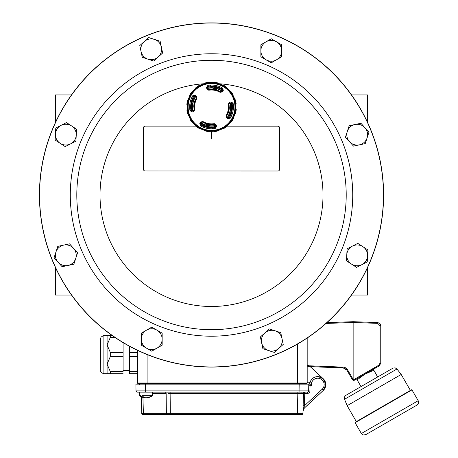 <?xml version="1.0" encoding="UTF-8"?>
<svg xmlns="http://www.w3.org/2000/svg" width="458" height="458" viewBox="0 0 458 458"><rect width="100%" height="100%" fill="white"/><g stroke="black" fill="none" stroke-linecap="round" stroke-linejoin="round"><path stroke-width="0.69" d="M383.598 195.028A172.088 172.088 0 0 1 211.464 367.07A172.088 172.088 0 0 1 39.428 194.942A172.088 172.088 0 0 1 211.556 22.9A172.088 172.088 0 0 1 383.598 195.028M370.47 260.877A172.076 172.076 0 0 0 277.405 36.022A172.076 172.076 0 0 0 52.55 129.093A172.076 172.076 0 0 0 145.621 353.948A172.076 172.076 0 0 0 370.47 260.877M370.367 260.831A171.962 171.962 0 0 1 145.667 353.839A171.962 171.962 0 0 1 52.659 129.139A171.962 171.962 0 0 1 277.359 36.13A171.962 171.962 0 0 1 370.367 260.831M335.949 246.57A134.709 134.709 0 0 1 104.619 276.964A134.709 134.709 0 0 1 193.963 61.429A134.709 134.709 0 0 1 335.949 246.57A134.709 134.709 0 0 1 104.619 276.964A134.709 134.709 0 0 1 193.963 61.429A134.709 134.709 0 0 1 335.949 246.57M220.395 88.068L220.235 88.921A20.009 20.009 0 0 0 219.823 88.732L219.073 88.405L219.285 87.26M210.537 86.115L210.382 86.963L211.195 86.934M210.64 85.589L210.382 86.963A20.009 20.009 0 0 0 209.924 86.997L210.085 86.144M202.676 125.813L202.837 124.96A20.009 20.009 0 0 0 203.249 125.154L203.999 125.481L203.781 126.626M212.529 127.765L212.689 126.918L211.871 126.946M208.493 126.717L208.367 127.381A20.684 20.684 0 0 1 207.108 127.147L207.234 126.482M217.779 87.93L218.174 88.062M215.838 87.398L215.958 86.734A20.684 20.684 0 0 0 214.699 86.499L214.579 87.163M212.981 127.742L213.142 126.889M191.936 111.082L191.942 111.122A90.804 1.586 -11.9 0 0 193.511 110.802L194.186 109.823A17.587 17.587 0 0 1 196.396 97.989L196.121 96.838A90.804 1.586 -146.9 0 0 194.776 95.968L193.591 96.249A20.891 20.891 0 0 0 190.94 110.435L191.942 111.122L191.936 111.952L189.961 110.601A21.881 21.881 0 0 1 192.738 95.739L195.068 95.195L194.753 96.003A20.009 20.009 0 0 0 191.954 111.076A20.009 20.009 0 0 1 194.77 96.014A20.009 20.009 0 0 0 192.801 99.907L192.102 99.386A20.85 20.85 0 0 1 193.625 96.266L194.753 96.003A88.394 1.54 33.1 0 1 196.098 96.873L196.356 97.966A17.633 17.633 0 0 0 195.091 100.571L194.908 100.651A17.776 17.776 0 0 0 193.757 106.8L193.9 106.949A17.633 17.633 0 0 0 194.14 109.834L193.505 110.756A88.394 1.54 168.1 0 1 191.936 111.082L190.98 110.43A20.85 20.85 0 0 1 190.688 106.972L191.524 106.737M215.947 86.814A20.604 20.604 0 0 1 218.775 87.655L219.09 87.512A20.85 20.85 0 0 1 222.21 89.035L222.474 90.157A20.009 20.009 0 0 0 207.4 87.364A20.009 20.009 0 0 1 222.462 90.18A88.394 1.54 123.1 0 1 221.603 91.503L220.51 91.76A17.633 17.633 0 0 0 217.905 90.501L217.825 90.312A17.776 17.776 0 0 0 216.359 89.831L216.462 89.287A18.331 18.331 0 0 0 213.314 88.697L213.21 89.241A17.776 17.776 0 0 0 211.676 89.167L211.527 89.31A17.633 17.633 0 0 0 208.642 89.545L207.72 88.909A88.394 1.54 -101.9 0 1 207.394 87.341L208.046 86.385A20.85 20.85 0 0 1 211.504 86.093L211.739 86.934M231.113 102.804A20.009 20.009 0 0 1 228.296 117.866A20.009 20.009 0 0 0 231.113 102.804M207.125 127.066A20.604 20.604 0 0 1 204.291 126.231L203.976 126.374A20.85 20.85 0 0 1 200.862 124.851L200.598 123.723A20.009 20.009 0 0 0 215.672 126.523A20.009 20.009 0 0 1 200.61 123.706A88.394 1.54 -56.9 0 1 201.468 122.378L202.556 122.12A17.633 17.633 0 0 0 205.161 123.385L205.247 123.568A17.776 17.776 0 0 0 206.707 124.049L206.61 124.599A18.331 18.331 0 0 0 209.753 125.183L209.856 124.639A17.776 17.776 0 0 0 211.396 124.719L211.539 124.576A17.633 17.633 0 0 0 214.424 124.336L215.352 124.971A88.394 1.54 78.1 0 1 215.672 126.54L215.02 127.496A20.85 20.85 0 0 1 211.567 127.788L211.327 127.547A20.604 20.604 0 0 1 208.384 127.301M195.692 96.609A18.915 18.915 0 0 0 193.03 110.853M201.205 122.784A18.915 18.915 0 0 0 215.449 125.446M227.38 117.271A18.915 18.915 0 0 0 230.042 103.027M221.867 91.096A18.915 18.915 0 0 0 207.623 88.434M230.821 114.185L230.964 114.5A20.85 20.85 0 0 1 229.441 117.614L228.319 117.878A88.394 1.54 -146.9 0 1 226.973 117.008L226.716 115.92A17.633 17.633 0 0 0 227.975 113.315L228.164 113.229A17.776 17.776 0 0 0 229.309 107.08L229.166 106.937A17.633 17.633 0 0 0 228.931 104.052L229.567 103.124A88.394 1.54 -11.9 0 1 231.135 102.804L232.091 103.456A20.85 20.85 0 0 1 232.383 106.909L232.137 107.149A20.604 20.604 0 0 1 230.821 114.185L230.265 113.979M206.61 124.599L209.753 125.183M216.462 89.287L213.314 88.697M206.707 124.049L206.701 124.089A17.816 17.816 0 0 0 209.85 124.679L209.856 124.639M216.359 89.831L216.365 89.791A17.816 17.816 0 0 0 213.222 89.201L213.21 89.241M212.163 86.94L212.575 86.957M217.166 87.741L213.216 87.003M204.898 125.818L205.287 125.95M210.497 126.923L210.909 126.94M209.856 126.883L205.9 126.145M212.689 126.918L212.432 128.292M211.327 127.547L211.333 126.952M232.137 107.149L231.542 107.143M231.513 105.787L232.361 105.947M230.597 115.387L229.744 115.227M229.99 114.466L231.216 114.695M191.559 108.094L190.711 107.939M192.475 98.493L193.322 98.653M193.076 99.42L191.85 99.191M211.745 86.339A20.604 20.604 0 0 1 214.688 86.579M210.085 125.211L206.289 124.502M216.777 89.379L212.981 88.669M220.08 87.358L219.823 88.732M202.991 126.528L203.249 125.154M204.291 126.231L204.497 125.675M199.785 123.408A91.606 1.597 -56.9 0 1 200.667 122.051L202.917 121.519A16.935 16.935 0 0 0 214.31 123.649L216.216 124.954A91.606 1.597 78.1 0 1 216.542 126.54L215.197 128.515A21.881 21.881 0 0 1 200.335 125.738L199.785 123.408L200.558 123.7L200.862 124.851M223.281 90.478A91.606 1.597 123.1 0 1 222.405 91.835L220.155 92.361A16.935 16.935 0 0 0 208.756 90.232L206.856 88.926A91.606 1.597 -101.9 0 1 206.524 87.346L207.875 85.371A21.881 21.881 0 0 1 222.737 88.148L223.281 90.478L222.508 90.18L222.21 89.035M230.328 118.141L229.475 117.637A20.891 20.891 0 0 0 232.126 103.445L231.124 102.758L231.13 101.934L233.105 103.279A21.881 21.881 0 0 1 230.328 118.141L227.998 118.691L228.296 117.918L229.441 117.614M190.036 95.264L189.698 95.161A24.812 24.812 0 0 1 191.931 91.732L192.165 92.001L190.036 95.264A4.214 4.214 0 0 0 190.041 96.117L189.686 96.054A24.411 24.411 0 0 0 188.209 99.735A4.563 4.563 0 0 0 187.603 100.388L187.923 100.548L187.208 104.378A4.214 4.214 0 0 0 187.54 105.168L187.179 105.243A24.411 24.411 0 0 0 187.23 109.21A4.563 4.563 0 0 0 186.916 110.046L187.27 110.069L188.078 113.882A4.214 4.214 0 0 0 188.685 114.483L188.387 114.689A24.411 24.411 0 0 0 189.944 118.336A4.563 4.563 0 0 0 189.978 119.229L190.316 119.12L192.52 122.332A4.214 4.214 0 0 0 193.31 122.658L193.11 122.962A24.411 24.411 0 0 0 195.95 125.732A4.563 4.563 0 0 0 196.322 126.545L196.591 126.311L199.854 128.44A4.214 4.214 0 0 0 200.713 128.435L200.644 128.79A24.411 24.411 0 0 0 204.325 130.267A4.563 4.563 0 0 0 204.984 130.874L205.138 130.553L208.974 131.269A4.214 4.214 0 0 0 209.758 130.936L209.833 131.297A24.411 24.411 0 0 0 213.8 131.246A4.563 4.563 0 0 0 214.636 131.561L214.665 131.206L218.477 130.398A4.214 4.214 0 0 0 219.079 129.791L219.285 130.089A24.411 24.411 0 0 0 222.931 128.532A4.563 4.563 0 0 0 223.825 128.498L223.71 128.16L226.928 125.956A4.214 4.214 0 0 0 227.248 125.166L227.552 125.366A24.411 24.411 0 0 0 230.322 122.526A4.563 4.563 0 0 0 231.135 122.154L230.901 121.885L233.03 118.622A4.214 4.214 0 0 0 233.025 117.763L233.385 117.832A24.411 24.411 0 0 0 234.857 114.151A4.563 4.563 0 0 0 235.464 113.492L235.149 113.338L235.864 109.502A4.214 4.214 0 0 0 235.532 108.718L235.887 108.643A24.411 24.411 0 0 0 235.841 104.676A4.563 4.563 0 0 0 236.151 103.84L235.796 103.811L234.994 99.999A4.214 4.214 0 0 0 234.381 99.397L234.685 99.191A24.411 24.411 0 0 0 233.122 95.545A4.563 4.563 0 0 0 233.088 94.651L232.75 94.766L230.551 91.548A4.214 4.214 0 0 0 229.756 91.228L229.956 90.924A24.411 24.411 0 0 0 227.116 88.154A4.563 4.563 0 0 0 226.744 87.341L226.475 87.575L223.212 85.446A4.214 4.214 0 0 0 222.359 85.451L222.422 85.091A24.411 24.411 0 0 0 218.741 83.619A4.563 4.563 0 0 0 218.088 83.013L217.928 83.327L214.098 82.612A4.214 4.214 0 0 0 213.308 82.944L213.233 82.589A24.411 24.411 0 0 0 209.266 82.635A4.563 4.563 0 0 0 208.43 82.326L208.407 82.68L204.594 83.482A4.214 4.214 0 0 0 203.993 84.095L203.787 83.791A24.411 24.411 0 0 0 200.14 85.354A4.563 4.563 0 0 0 199.247 85.388L199.362 85.726L196.144 87.925L195.869 87.701A4.563 4.563 0 0 0 195.514 88.52A24.411 24.411 0 0 0 192.744 91.36A4.563 4.563 0 0 0 191.931 91.732M195.869 87.701A24.812 24.812 0 0 1 199.247 85.388M204.594 83.482L204.428 83.167A4.563 4.563 0 0 0 203.787 83.791M204.428 83.167A24.812 24.812 0 0 1 208.43 82.326M214.098 82.612L214.063 82.257A4.563 4.563 0 0 0 213.233 82.589M214.063 82.257A24.812 24.812 0 0 1 218.088 83.013M223.212 85.446L223.315 85.108A4.563 4.563 0 0 0 222.422 85.091M223.315 85.108A24.812 24.812 0 0 1 226.744 87.341M230.551 91.548L230.775 91.279A4.563 4.563 0 0 0 229.956 90.924M230.775 91.279A24.812 24.812 0 0 1 233.088 94.651M234.994 99.999L235.309 99.833A4.563 4.563 0 0 0 234.685 99.191M235.309 99.833A24.812 24.812 0 0 1 236.151 103.84M235.864 109.502L236.219 109.473A4.563 4.563 0 0 0 235.887 108.643M236.219 109.473A24.812 24.812 0 0 1 235.464 113.492M233.03 118.622L233.368 118.725A4.563 4.563 0 0 0 233.385 117.832M233.368 118.725A24.812 24.812 0 0 1 231.135 122.154M226.928 125.956L227.197 126.185A4.563 4.563 0 0 0 227.552 125.366M227.197 126.185A24.812 24.812 0 0 1 223.825 128.498M218.477 130.398L218.643 130.713A4.563 4.563 0 0 0 219.285 130.089M218.643 130.713A24.812 24.812 0 0 1 214.636 131.561M208.974 131.269L209.003 131.623A4.563 4.563 0 0 0 209.833 131.297M209.003 131.623A24.812 24.812 0 0 1 204.984 130.874M199.854 128.44L199.751 128.778A4.563 4.563 0 0 0 200.644 128.79M199.751 128.778A24.812 24.812 0 0 1 196.322 126.545M192.52 122.332L192.291 122.607A4.563 4.563 0 0 0 193.11 122.962M192.291 122.607A24.812 24.812 0 0 1 189.978 119.229M188.078 113.882L187.763 114.048A4.563 4.563 0 0 0 188.387 114.689M187.763 114.048A24.812 24.812 0 0 1 186.916 110.046M187.208 104.378L186.853 104.413A4.563 4.563 0 0 0 187.179 105.243M186.853 104.413A24.812 24.812 0 0 1 187.603 100.388M189.698 95.161A4.563 4.563 0 0 0 189.686 96.054M196.144 87.925A4.214 4.214 0 0 0 195.818 88.72L200.215 85.709A4.214 4.214 0 0 0 199.362 85.726M195.818 88.72L195.514 88.52M192.744 91.36L192.95 91.657L190.041 96.117M188.209 99.735L188.513 99.936L187.54 105.168M187.23 109.21L187.585 109.273L188.685 114.483M189.944 118.336L190.299 118.261L193.31 122.658M195.95 125.732L196.247 125.526L200.713 128.435M204.325 130.267L204.526 129.963L209.758 130.936M213.8 131.246L213.869 130.891L219.079 129.791M222.931 128.532L222.857 128.177L227.248 125.166M230.322 122.526L230.122 122.229L233.025 117.763M234.857 114.151L234.553 113.95L235.532 108.718M235.841 104.676L235.486 104.607L234.381 99.397M233.122 95.545L232.767 95.619L229.756 91.228M227.116 88.154L226.819 88.354L222.359 85.451M218.741 83.619L218.54 83.923L213.308 82.944M209.266 82.635L209.203 82.99L203.993 84.095M200.14 85.354L200.215 85.709M224.775 126.265A23.421 23.421 0 0 0 221.649 85.818A23.421 23.421 0 0 0 188.181 108.746A23.421 23.421 0 0 0 224.775 126.265M195.068 95.195A91.606 1.597 33.1 0 1 196.425 96.071L196.957 98.321A16.935 16.935 0 0 0 194.827 109.72L193.522 111.62A91.606 1.597 168.1 0 1 191.936 111.952M227.998 118.691A91.606 1.597 -146.9 0 1 226.641 117.809L226.115 115.559A16.935 16.935 0 0 0 228.244 104.166L229.55 102.26A91.606 1.597 -11.9 0 1 231.13 101.934M231.135 102.804L231.124 102.758A90.804 1.586 168.1 0 0 229.555 103.084L228.886 104.058A17.587 17.587 0 0 1 226.676 115.891L226.973 117.008M229.567 103.124L229.55 102.26M226.641 117.809L226.95 117.048A90.804 1.586 33.1 0 0 228.296 117.918L228.319 117.878M222.737 88.148L222.227 89.001A20.891 20.891 0 0 0 208.041 86.35L207.354 87.352A90.804 1.586 78.1 0 0 207.674 88.921L208.653 89.591A17.587 17.587 0 0 1 220.487 91.8L221.603 91.503M190.929 106.731A20.604 20.604 0 0 1 192.246 99.701M200.335 125.738L200.839 124.885A20.891 20.891 0 0 0 215.031 127.536L215.718 126.534A90.804 1.586 -101.9 0 0 215.392 124.965L214.418 124.29A17.587 17.587 0 0 1 202.585 122.08L201.468 122.378M207.394 87.341L206.524 87.346M207.72 88.909L206.856 88.926M222.405 91.835L221.638 91.526A90.804 1.586 -56.9 0 0 222.508 90.18L222.474 90.157M193.505 110.756L193.522 111.62M196.425 96.071L196.098 96.873M215.672 126.54L216.542 126.54M215.352 124.971L216.216 124.954M200.667 122.051L201.428 122.355A90.804 1.586 123.1 0 0 200.558 123.7L200.598 123.723M222.857 128.177A4.214 4.214 0 0 0 223.71 128.16M213.869 130.891A4.214 4.214 0 0 0 214.665 131.206M204.526 129.963A4.214 4.214 0 0 0 205.138 130.553M196.247 125.526A4.214 4.214 0 0 0 196.591 126.311M190.299 118.261A4.214 4.214 0 0 0 190.316 119.12M187.585 109.273A4.214 4.214 0 0 0 187.27 110.069M188.513 99.936A4.214 4.214 0 0 0 187.923 100.548M192.95 91.657A4.214 4.214 0 0 0 192.165 92.001M209.203 82.99A4.214 4.214 0 0 0 208.407 82.68M218.54 83.923A4.214 4.214 0 0 0 217.928 83.327M226.819 88.354A4.214 4.214 0 0 0 226.475 87.575M232.767 95.619A4.214 4.214 0 0 0 232.75 94.766M235.486 104.607A4.214 4.214 0 0 0 235.796 103.811M234.553 113.95A4.214 4.214 0 0 0 235.149 113.338M230.122 122.229A4.214 4.214 0 0 0 230.901 121.885M218.775 87.655L218.569 88.211M196.116 126.145L145.094 126.133A1.603 1.603 0 0 0 143.497 127.736L143.486 169.357A1.603 1.603 0 0 0 145.083 170.954L277.949 170.989A1.603 1.603 0 0 0 279.552 169.391L279.563 127.771A1.603 1.603 0 0 0 277.96 126.168L227.214 126.156M211.207 131.354L211.207 138.957L211.527 138.957L211.527 131.354M281.681 56.815L271.273 62.82L266.069 59.815A10.402 10.402 0 0 0 281.681 50.809L281.681 56.815M281.681 50.809A10.402 10.402 0 0 0 266.075 41.793A10.402 10.402 0 0 0 266.069 59.815L260.871 56.809L260.871 44.792L271.279 38.787L281.681 44.798L281.681 50.809M274.302 352.431L262.881 348.71L261.638 342.836A10.402 10.402 0 0 0 278.773 348.412L274.302 352.431M278.773 348.412A10.402 10.402 0 0 0 275.035 330.785A10.402 10.402 0 0 0 261.638 342.836L260.39 336.956L269.327 328.924L280.748 332.645L283.239 344.399L278.773 348.412M54.067 257.78L57.788 246.352L63.662 245.11A10.402 10.402 0 0 0 58.08 262.245L54.067 257.78M58.08 262.245A10.402 10.402 0 0 0 75.713 258.512A10.402 10.402 0 0 0 63.662 245.11L69.542 243.862L77.574 252.799L73.853 264.226L62.099 266.711L58.08 262.245M367.242 261.913L356.536 267.363L351.498 264.089A10.402 10.402 0 0 0 367.562 255.919L367.242 261.913M367.562 255.919A10.402 10.402 0 0 0 352.454 246.089A10.402 10.402 0 0 0 351.498 264.089L346.46 260.814L347.101 248.814L357.807 243.364L367.883 249.919L367.562 255.919M55.779 128.057L66.49 122.607L71.522 125.887A10.402 10.402 0 0 0 55.458 134.057L55.779 128.057M55.458 134.057A10.402 10.402 0 0 0 70.566 143.881A10.402 10.402 0 0 0 71.522 125.887L76.56 129.162L75.925 141.156L65.213 146.606L55.143 140.056L55.458 134.057M148.718 37.539L160.145 41.26L161.388 47.14A10.402 10.402 0 0 0 144.253 41.558L148.718 37.539M144.253 41.558A10.402 10.402 0 0 0 147.986 59.185A10.402 10.402 0 0 0 161.388 47.14L162.63 53.014L153.699 61.046L142.272 57.324L139.782 45.571L144.253 41.558M368.959 132.19L365.238 143.617L359.358 144.86A10.402 10.402 0 0 0 364.94 127.725L368.959 132.19M364.94 127.725A10.402 10.402 0 0 0 347.307 131.457A10.402 10.402 0 0 0 359.358 144.86L353.484 146.108L345.447 137.171L347.307 131.457L349.168 125.75L355.047 124.502L360.921 123.259L364.94 127.725M141.345 333.155L151.747 327.149L156.951 330.155A10.402 10.402 0 0 0 141.339 339.166L141.345 333.155M141.339 339.166A10.402 10.402 0 0 0 156.945 348.177A10.402 10.402 0 0 0 156.951 330.155L162.155 333.161L162.149 345.177L151.741 351.183L141.339 345.172L141.339 339.166M307.181 383.014A0.321 0.321 -90 0 1 306.86 383.335L297.568 383.335L297.568 383.008L307.204 383.014L307.204 382.212L307.232 383.014A0.321 0.321 90 0 1 306.917 383.335L306.86 383.335A0.321 0.321 -90 0 0 307.181 383.014L307.181 338.027L307.181 364.98L307.953 364.98L308.726 365.782L344.233 367.173L346.019 368.032L347.296 369.308L353.004 379.144A0.801 0.801 -90 0 0 353.141 379.316L354.446 380.174A1.603 1.603 90 0 1 352.339 379.545L346.746 369.881L344.301 368.02L308.726 366.583L307.181 364.98L308.726 366.583L308.726 365.782M303.019 410.786L303.013 410.94A4.002 4.002 90 0 1 304.284 408.118L323.211 390.468C327.567 383.415 325.747 378.795 317.749 376.613L317.749 376.613A8.004 8.004 90 0 1 323.205 390.468A8.004 8.004 -90 0 0 317.749 376.613A8.004 8.004 90 0 0 309.757 384.136L309.751 382.212L307.186 382.212L307.186 366.205L307.753 366.205M353.725 380.346L353.782 380.346A1.603 1.603 90 0 0 354.498 380.174L354.446 380.174M377.724 376.917L373.287 369.325L364.923 374.152L357.137 379.877L356.65 378.926L364.923 374.152L373.774 370.27L373.287 369.325L379.27 365.873L380.816 363.102L379.218 365.873L354.526 380.129M370.877 370.699L358.992 377.558L370.877 370.699M380.85 344.914L380.856 356.124L380.867 344.914M380.827 344.914L380.833 356.124L380.827 344.914M380.867 363.102L380.867 325.758L379.974 323.537L377.73 322.558L379.917 323.537L380.816 325.758L380.816 363.102L380.043 363.102L380.043 325.758L377.724 323.359L353.141 322.501L353.141 379.316M353.141 321.699L377.73 322.558L353.141 321.699L326.943 322.615L353.141 321.699L353.141 322.501L326.016 323.445M353.192 321.699L377.781 322.558L353.192 321.705M377.037 367.144A0.801 0.801 -90 0 0 377.134 367.098L373.705 369.079L377.123 367.098M356.65 378.926L354.578 380.129L356.65 378.938M361.007 386.575L357.137 379.877M377.644 376.968L373.774 370.27M347.135 405.679L401.202 374.461L396.949 369.011L344.548 399.267L347.135 405.679L356.341 421.618M323.136 390.542L325.065 387.88L325.632 386.048L325.701 383.655L325.06 381.348A8.004 8.004 1.1 0 0 323.211 378.76L310.203 366.635L323.216 378.76C326.623 382.774 326.565 386.729 323.039 390.634M322.775 390.874C326.583 386.981 326.737 382.945 323.245 378.76L310.243 366.635L323.251 378.76A8.004 8.004 177.9 0 1 325.1 381.348L325.781 384.136L325.564 386.518L325.094 387.88L322.747 390.897M309.751 382.212L307.221 382.212L307.232 383.014L307.232 382.212M305.549 383.335A0.321 0.321 -90 0 0 305.366 383.392L305.366 383.392A0.321 0.321 -90 0 1 305.549 383.335A0.321 0.321 -90 0 0 305.349 383.392L305.331 383.392A0.321 0.321 90 0 1 305.515 383.335L305.492 383.335A0.321 0.321 90 0 0 305.309 383.392L137.812 383.335A0.321 0.321 90 0 1 137.497 383.014L297.568 383.008L297.568 344.01M288.798 383.014L288.477 383.335L297.597 383.335L287.109 383.335L297.608 383.335M159.39 384.136L159.424 383.335L297.637 383.335L169.3 383.335M157.621 383.335L154.598 383.335M297.568 384.136L297.568 383.392L165.332 383.335L297.568 383.335M160.993 384.136L161.027 383.335L147.092 383.335L147.092 354.561M161.027 383.335L160.558 383.335L160.523 384.136M140.743 384.136L140.114 384.136L140.743 384.136M164.577 384.136A2.376 1.677 90 0 1 165.464 383.392L161.021 383.392M305.515 383.335L305.515 383.335A0.321 0.321 90 0 0 305.331 383.392L305.343 383.392A2.376 2.376 90 0 1 306.597 384.136A2.376 2.376 90 0 0 305.366 383.392L305.309 383.392A2.376 2.376 90 0 1 306.557 384.136L309.791 384.136L310.077 384.468L310.037 385.739L308.755 385.716L308.784 384.136L308.663 390.88L308.755 385.716M139.215 383.335A0.321 0.321 90 0 1 139.398 383.392A0.321 0.321 90 0 0 139.215 383.335L139.192 383.335A0.321 0.321 -90 0 1 139.381 383.392A0.321 0.321 -90 0 0 139.192 383.335A0.321 0.321 -90 0 1 139.375 383.392A2.376 2.376 -90 0 0 138.127 384.136L139.513 384.136L139.495 383.335L139.518 384.623M139.495 383.392L138.127 384.136L135.929 384.136M139.129 384.136L139.513 384.136M302.698 393.376L303.465 393.382A1.282 1.282 90 0 1 304.747 392.14L299.057 392.14L299.171 384.136L306.557 384.136M299.057 392.14L137.291 392.14A1.282 1.282 90 0 1 136.009 390.88L135.894 384.136L145.489 384.136L145.61 390.88L308.663 390.88A1.282 1.282 -90 0 1 307.381 392.14A1.282 1.282 -90 0 0 308.663 390.88A1.282 1.282 -90 0 1 307.387 392.14L307.387 393.422A2.559 2.559 -90 0 0 309.946 390.903L308.663 390.88M308.778 384.136L145.489 384.136M301.885 393.37L301.885 392.14L297.597 392.14L306.402 392.14L297.608 392.14M303.144 405.759L304.427 405.794L303.007 410.94L303.465 393.388L304.747 393.422L304.747 392.14A1.282 1.282 -90 0 0 303.465 393.388L168 393.382M135.894 384.136L136.009 390.88L137.291 392.14A1.282 1.282 90 0 1 136.009 390.88L145.61 390.88L145.61 392.14M148.564 397.487A10.368 7.334 90 0 0 151.077 395.701L152.382 395.701L152.382 392.14L165.246 392.14A1.282 0.905 90 0 1 166.151 393.388L152.382 393.388M303.082 408.175A1.282 0.601 -178.5 0 1 303.837 407.649L304.284 408.118A4.002 4.002 -90 0 0 303.007 410.94L304.284 408.118L323.205 390.468L322.117 389.3A6.401 6.401 -90 0 0 319.776 378.543A6.401 6.401 -90 0 0 311.446 385.739L310.037 385.739L309.946 390.903M323.182 378.697A8.004 8.004 90 0 1 323.251 390.468A8.004 8.004 -90 0 0 323.102 378.623L325.798 384.514L323.256 390.468L304.307 408.101A4.002 4.002 -90 0 0 303.053 410.94L303.07 410.374M310.077 384.468L311.446 385.739M143.365 413.305L142.948 397.452L143.383 413.305L141.751 413.305A1.282 1.282 -90 0 0 143.022 414.553L301.662 414.553A1.282 1.282 -90 0 0 302.944 413.305L303.064 410.757L303.001 413.305L301.719 414.553A1.282 1.282 -90 0 0 302.978 413.305L303.036 410.614L302.961 413.305L301.685 414.553A1.282 1.282 -90 0 0 302.961 413.305L303.053 410.477M144.287 414.553A1.282 0.905 90 0 1 143.383 413.305L170.33 413.305L170.33 414.553M170.113 392.14L170.33 413.305L302.944 413.305L303.465 393.388M301.719 414.553A1.282 1.282 -90 0 0 303.001 413.305A1.282 1.282 -90 0 1 301.719 414.553L301.662 414.553M141.768 413.305L141.333 396.805L141.768 413.305M149.858 395.701L151.077 395.701M140.881 395.695L139.576 395.701L140.881 395.701A10.368 7.334 90 0 0 144.528 397.796A10.156 9.727 153.9 0 1 143.28 397.544A10.156 9.727 154.1 0 0 144.528 397.796L144.602 397.481M142.1 395.695L142.1 395.701A10.368 7.334 90 0 0 145.747 397.796A10.156 1.277 105.1 0 0 145.976 397.544A10.156 1.282 -105.1 0 0 146.222 397.802A10.036 6.664 117.2 0 0 147.802 397.361A10.402 6.916 -117.2 0 0 148.741 397.361A10.036 6.664 -117.2 0 1 147.384 397.802A10.156 9.727 -154.1 0 0 148.684 397.544A10.156 9.727 -153.9 0 0 148.684 397.544A10.402 10.402 0 0 0 152.382 395.701L142.1 395.701M144.734 397.573A10.036 6.664 -117.2 0 0 145.741 397.802M143.28 397.544A10.156 9.727 153.9 0 1 143.274 397.544A10.402 10.402 0 0 1 139.576 395.701L139.576 392.14M147.43 397.796A10.156 9.727 -153.9 0 0 148.678 397.544M137.497 373.728L129.499 373.728L129.499 371.615L137.497 371.615M137.497 356.639L129.494 356.639L129.499 371.615M129.494 346.271L129.494 352.408L137.497 352.408M129.494 352.408L129.494 356.639M129.499 370.528L123.099 370.528L123.093 342.618L123.088 356.639L110.298 356.639L107.086 364.127L107.092 335.313L110.304 335.313L110.304 337.426L107.086 344.914L110.298 352.408L110.298 356.639M123.105 370.528L123.088 356.639M107.092 373.728L107.086 364.127L110.304 371.615L110.304 373.728L103.892 373.728L103.88 364.127L103.892 335.313L107.092 335.313M110.304 335.313L111.901 335.313M110.298 352.408L123.088 352.408M114.952 337.426L110.304 337.426M110.304 371.615L123.093 371.615M123.099 373.728L110.304 373.728M71.5 94.938L55.435 94.938L55.435 122.509M55.435 267.466L55.435 295.038L71.5 295.038M351.526 295.038L367.591 295.038L367.591 267.466M367.591 122.509L367.591 94.938L351.526 94.938M81.055 140.909A141.224 141.224 0 0 1 265.588 64.526A141.224 141.224 0 0 1 341.971 249.06A141.224 141.224 0 0 1 157.432 325.443A141.224 141.224 0 0 1 81.055 140.909M219.164 83.751A111.494 111.494 0 0 1 314.509 237.679A111.494 111.494 0 0 1 100.416 185.524A111.494 111.494 0 0 1 203.816 83.757M194.77 96.014A20.009 20.009 0 0 0 192.801 99.907M195.44 96.449A19.207 19.207 0 0 0 192.738 110.916M201.045 123.036A19.207 19.207 0 0 0 215.506 125.738M227.626 117.431A19.207 19.207 0 0 0 230.328 102.97M222.027 90.85A19.207 19.207 0 0 0 207.56 88.148M194.827 109.72L194.14 109.834M196.957 98.321L196.356 97.966M228.244 104.166L228.931 104.052M226.115 115.559L226.716 115.92M208.756 90.232L208.642 89.545M220.155 92.361L220.51 91.76M192.738 95.739L193.625 96.266M225.107 126.757A24.016 24.016 0 0 1 187.585 108.792A24.016 24.016 0 0 1 221.907 85.28A24.016 24.016 0 0 1 225.107 126.757M233.105 103.279L232.091 103.456M207.875 85.371L208.046 86.385M189.961 110.601L190.98 110.43M202.917 121.519L202.556 122.12M215.197 128.515L215.02 127.496M214.31 123.649L214.424 124.336M307.209 365.289L307.204 366.205M307.232 366.205L307.232 365.387L307.232 366.205M347.593 369.772L346.929 370.173L342.939 367.774L308.726 366.583M373.287 369.325L379.27 365.873L378.846 365.181L380.043 363.102M376.722 367.202L356.668 378.903A0.801 0.801 -90 0 0 356.765 378.852M380.867 325.758L380.043 325.758M342.939 367.774L342.939 366.978M307.953 337.506L307.953 364.98M353.593 379.762L378.846 365.181M377.73 322.558L377.724 323.359M353.004 379.144L352.339 379.545M359.977 387.182L378.909 376.253M411.519 389.764L355.236 422.259L411.519 389.764M411.954 389.884L355.116 422.7C356.341 421.308 351.051 424.801 363.686 417.37L411.53 389.758L411.954 389.884L418.2 400.693L418.572 402.88L418.011 404.185L417.026 405.067L365.73 434.682L417.026 405.067M416.957 405.107L365.747 434.676L363.165 434.963L361.362 433.508L418.2 400.693M367.826 433.474L414.914 406.286M137.497 383.014L137.497 350.341L137.497 383.014L137.812 383.335M307.204 382.212L307.204 383.014A0.321 0.321 90 0 1 306.889 383.335L306.889 383.335A0.321 0.321 -90 0 0 307.204 383.014A0.321 0.321 0 0 1 306.883 383.335M307.232 383.014A0.321 0.321 90 0 1 306.917 383.335L307.232 383.014M147.098 384.136L147.098 383.335M169.231 384.136L169.237 383.335M305.331 383.392A2.376 2.376 90 0 1 306.579 384.136L305.331 383.392M304.753 393.422L307.387 393.422L304.747 393.422L304.427 405.794L322.117 389.3M297.339 414.553L297.86 392.14M304.33 408.118L323.256 390.468L304.33 408.118L303.059 410.94A4.002 4.002 90 0 1 304.33 408.118L304.324 408.118M141.74 413.305A1.282 1.282 -90 0 0 143.022 414.553L141.74 413.305M166.151 393.388L166.369 413.305A1.282 0.905 90 0 0 167.273 414.553M323.211 390.468L304.284 408.118M380.867 335.829L380.867 354M380.821 335.829L380.821 354M410.408 390.405L401.202 374.461M344.548 399.267L344.542 396.874L345.63 395.477L371.678 380.409L393.079 368.077L395.157 367.866L396.949 369.011M361.362 433.508L355.116 422.7M305.366 383.392L306.614 384.136M309.757 384.136C310.444 379.527 313.112 377.02 317.749 376.613L317.749 376.613M103.892 373.728C101.59 372.892 100.548 372.039 100.754 371.18L100.691 338.536L101.006 337.128L103.892 335.313"/></g></svg>
